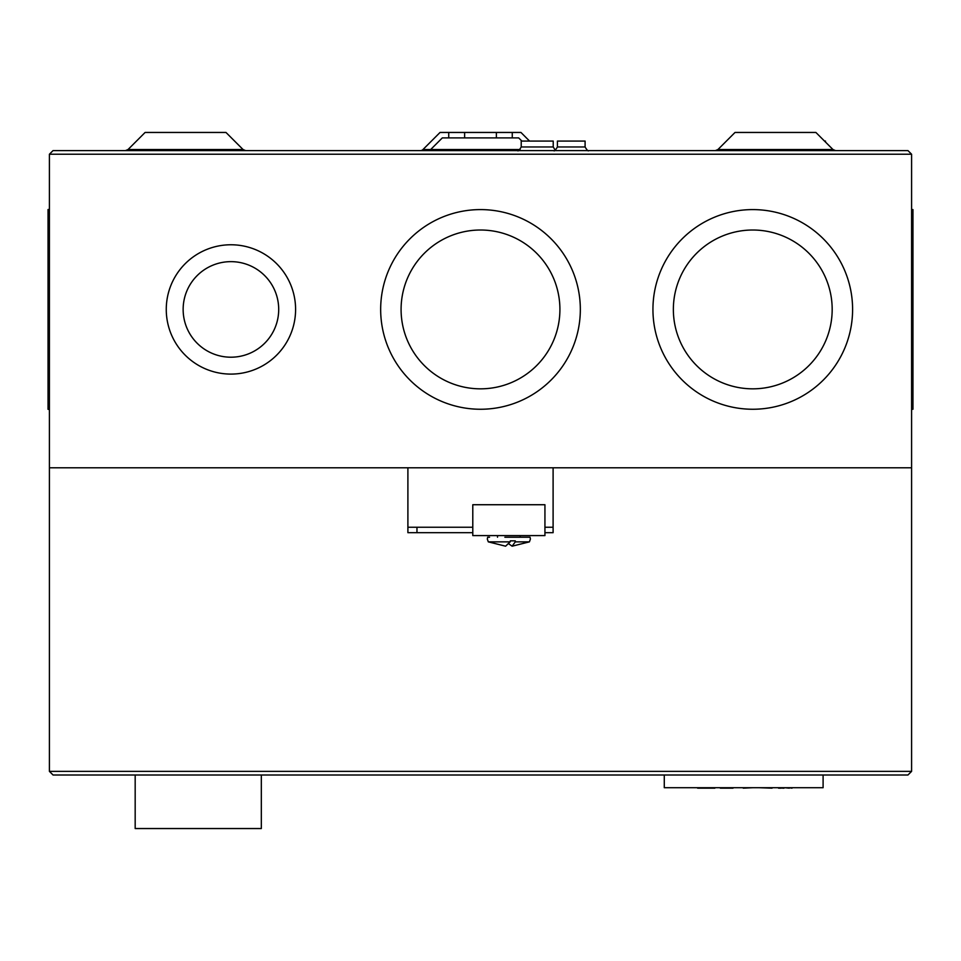 <?xml version="1.0" encoding="UTF-8"?>
<svg xmlns="http://www.w3.org/2000/svg" width="961" height="961" viewBox="0 0 961 961"><rect width="100%" height="100%" fill="white"/><g stroke="black" fill="none" stroke-linecap="round" stroke-linejoin="round"><path stroke-width="1.44" d="M907.953 774.998L911.593 771.371L907.953 774.998L53.047 774.998L49.407 771.371L53.047 774.998M53.047 150.601L49.407 154.228L53.047 150.601L907.953 150.601L911.593 154.228L911.593 771.371L49.407 771.371L49.407 467.791L911.593 467.791L553.104 467.791L553.104 527.241L544.935 527.241M472.788 527.241L407.896 527.241L407.896 467.791L49.407 467.791L49.407 154.228L911.593 154.228L907.953 150.601M553.104 527.241L553.104 532.682L544.935 532.682M472.788 532.682L407.896 532.682L407.896 527.241M261.32 774.998L261.32 828.55L135.177 828.55L135.177 774.998M472.788 504.729L472.788 535.589L544.935 535.589L544.935 504.729L472.788 504.729M504.861 537.223L530.04 537.223L530.412 539.037L529.427 541.86L512.117 546.196L508.862 543.878M489.557 537.223L487.683 537.223L487.311 539.037L488.296 541.86L510.123 541.86L510.375 540.851L515.276 540.851L515.288 541.86L529.427 541.86M488.296 541.86L505.606 546.196L510.123 541.86M515.288 541.86L512.117 546.196M496.381 137.903L448.739 137.903L496.381 137.903L496.381 132.45L512.261 132.45L440.054 132.45L422.972 149.544L520.165 149.544M521.859 141.075L518.688 137.903L512.261 137.903L512.261 132.45L520.946 132.45L529.559 141.075M420.401 150.601A3.628 3.628 90.1 0 0 422.972 149.544L430.672 149.544L442.312 137.903L448.739 137.903L448.739 132.45L496.381 132.45M832.983 149.544L717.927 149.544L735.021 132.45L815.889 132.45L832.983 149.544L835.553 150.601M243.073 149.544L128.017 149.544L145.111 132.45L225.979 132.45L243.073 149.544L245.632 150.601M911.593 409.254L912.95 409.254L912.95 209.594L911.593 209.594M295.592 309.43A64.663 64.663 0 0 1 230.928 374.093A64.663 64.663 0 0 1 166.265 309.43A64.663 64.663 0 0 1 230.928 244.767A64.663 64.663 0 0 1 295.592 309.43M580.336 309.43A99.836 99.836 0 0 1 480.5 409.254A99.836 99.836 0 0 1 380.664 309.43A99.836 99.836 0 0 1 480.5 209.594A99.836 99.836 0 0 1 580.336 309.43M852.599 309.43A99.836 99.836 0 0 1 752.763 409.254A99.836 99.836 0 0 1 652.939 309.43A99.836 99.836 0 0 1 752.763 209.594A99.836 99.836 0 0 1 852.599 309.43M49.407 209.522L48.05 209.522L48.05 409.326L49.407 409.326M825.487 142.048L825.487 141.075L824.514 141.075M585.093 146.973L585.093 141.075L557.416 141.075L557.416 146.973L585.093 146.973C587.099 150.324 588.312 151.538 588.721 150.601M553.224 146.973L553.224 141.075L521.222 141.075L521.222 146.973L553.224 146.973L555.314 150.264M183.143 309.43A47.774 47.774 0 0 1 230.928 261.644A47.774 47.774 0 0 1 278.702 309.43A47.774 47.774 0 0 1 230.928 357.204A47.774 47.774 0 0 1 183.143 309.43M401.085 309.43A79.415 79.415 0 0 1 480.5 230.015A79.415 79.415 0 0 1 559.915 309.43A79.415 79.415 0 0 1 480.5 388.833A79.415 79.415 0 0 1 401.085 309.43M673.361 309.43A79.415 79.415 0 0 1 752.763 230.015A79.415 79.415 0 0 1 832.178 309.43A79.415 79.415 0 0 1 752.763 388.833A79.415 79.415 0 0 1 673.361 309.43M518.688 137.903L442.312 137.903M464.619 137.903L464.619 132.45L464.619 137.903M440.054 132.45L520.946 132.45M788.837 787.708L792.02 788.164M784.38 787.708L789.293 788.164M781.581 787.708L784.032 788.164L782.482 788.164M777.954 787.708L781.233 788.164L779.311 788.164M781.341 788.164L778.542 788.164M758.89 787.708L772.055 788.164M743.237 788.164L752.992 787.708L739.381 787.708M719.861 787.708L730.3 788.164M720.318 788.164L733.027 788.164M697.181 787.708L714.876 788.164L697.626 788.164M664.279 774.998L664.279 787.708L823.096 787.708L823.096 774.998M416.966 532.682L416.966 527.241M520.201 537.223L520.201 535.589M497.522 537.223L497.522 535.589M717.927 149.544L715.368 150.601M128.017 149.544L125.447 150.601M557.416 146.973C555.41 150.324 554.197 151.538 553.788 150.601M521.222 146.973C519.192 150.336 517.991 151.55 517.595 150.601"/></g></svg>
